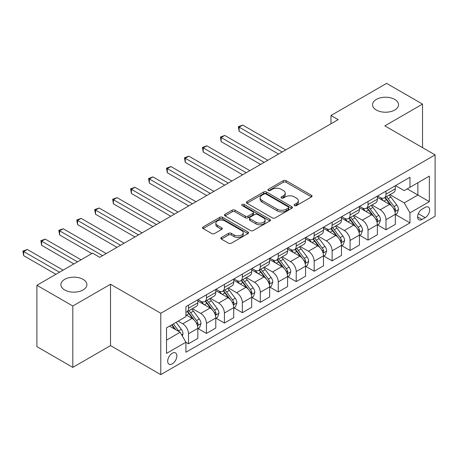 <?xml version="1.0" encoding="UTF-8"?>
<svg xmlns="http://www.w3.org/2000/svg" width="458" height="458" viewBox="0 0 458 458"><rect width="100%" height="100%" fill="white"/><g stroke="black" fill="none" stroke-linecap="round" stroke-linejoin="round"><path stroke-width="0.69" d="M294.534 205.579A1.397 0.807 0 0 0 296.509 205.579L311.486 196.929A1.992 1.151 0 0 0 312.07 196.116A1.992 1.151 0 0 0 311.486 195.303L286.107 180.652A1.992 1.151 0 0 0 283.29 180.652L268.314 189.297A1.397 0.807 0 0 0 267.901 189.87A1.397 0.807 0 0 0 268.314 190.436A1.397 0.807 0 0 0 270.283 190.436L272.224 189.32A6.378 3.681 0 0 1 281.246 189.32L283.359 190.539A6.378 3.681 0 0 1 285.231 193.144A6.378 3.681 0 0 1 283.359 195.749L281.424 196.871A1.397 0.807 0 0 0 281.012 197.438A1.397 0.807 0 0 0 281.424 198.011A1.397 0.807 0 0 0 283.393 198.011L285.334 196.888A6.378 3.681 0 0 1 294.357 196.888L296.469 198.108A6.378 3.681 0 0 1 298.341 200.713A6.378 3.681 0 0 1 296.469 203.318L294.534 204.44A1.397 0.807 0 0 0 294.122 205.007A1.397 0.807 0 0 0 294.534 205.579L294.534 204.44M83.075 279.351A13.001 7.505 0 0 0 68.912 277.725A13.001 7.505 0 0 0 60.885 284.658A13.001 7.505 0 0 0 64.692 289.966A13.001 7.505 0 0 0 78.862 291.591A13.001 7.505 0 0 0 86.888 284.658A13.001 7.505 0 0 0 83.075 279.351M394.744 99.415A13.001 7.505 0 0 0 380.575 97.789A13.001 7.505 0 0 0 372.549 104.722A13.001 7.505 0 0 0 376.356 110.029A13.001 7.505 0 0 0 390.525 111.655A13.001 7.505 0 0 0 398.552 104.722A13.001 7.505 0 0 0 394.744 99.415M172.271 363.852A6.498 3.75 120 0 0 176.513 358.122A6.498 3.75 120 0 0 175.517 352.912A6.498 3.75 120 0 0 172.271 353.238A6.498 3.75 120 0 0 168.023 358.963A6.498 3.75 120 0 0 169.019 364.173A6.498 3.75 120 0 0 172.271 363.852M221.403 237.462A1.992 1.151 0 0 0 220.819 238.274A1.992 1.151 0 0 0 221.403 239.093L228.519 243.204A1.992 1.151 0 0 0 231.342 243.204L247.973 233.597A1.992 1.151 0 0 0 248.557 232.784A1.992 1.151 0 0 0 247.973 231.971L222.599 217.321A1.992 1.151 0 0 0 219.783 217.321L203.146 226.922A1.992 1.151 0 0 0 202.562 227.735A1.992 1.151 0 0 0 203.146 228.553L211.745 233.517A1.992 1.151 0 0 0 214.562 233.517L221.683 229.406A1.992 1.151 0 0 0 222.267 228.594A1.992 1.151 0 0 0 221.683 227.775L217.418 225.313A5.336 3.08 0 0 1 215.855 223.138A5.336 3.08 0 0 1 219.147 220.292A5.336 3.08 0 0 1 224.958 220.962L241.669 230.609A5.336 3.08 0 0 1 243.227 232.784A5.336 3.08 0 0 1 239.935 235.63A5.336 3.08 0 0 1 234.124 234.96L231.342 233.351A1.992 1.151 0 0 0 228.519 233.351L221.403 237.462L221.403 239.093L228.519 235.011L228.519 233.351M110.51 284.246L72.811 306.013L36.903 285.282L36.903 346.643L72.811 367.373L110.51 345.607L160.781 374.627L160.781 313.266L110.51 284.246L110.51 345.607M422.534 147.636L422.534 104.103L384.835 125.87L435.1 154.89L160.781 313.266M422.534 104.103L386.626 83.373L330.974 115.502L330.974 123.792M36.903 285.282L92.556 253.148L99.741 257.299L338.153 119.647L330.974 115.502M272.367 217.888A1.992 1.151 0 0 0 275.184 217.888L291.82 208.287A1.992 1.151 0 0 0 292.404 207.468A1.992 1.151 0 0 0 291.82 206.655L266.442 192.005A1.992 1.151 0 0 0 263.625 192.005L246.988 201.612A1.992 1.151 0 0 0 246.404 202.425A1.992 1.151 0 0 0 246.988 203.238L272.367 217.888M242.683 205.877A1.397 0.807 0 0 1 244.097 206.077L244.097 204.417L269.899 219.313A1.992 1.151 0 0 1 270.483 220.126A1.992 1.151 0 0 1 269.899 220.939L253.263 230.546A1.992 1.151 0 0 1 250.44 230.546L225.067 215.895L225.067 214.264A1.992 1.151 0 0 0 224.483 215.083A1.992 1.151 0 0 0 225.067 215.895M225.067 214.264L232.189 210.159A1.992 1.151 0 0 1 235.006 210.159L245.299 216.096A1.992 1.151 0 0 0 248.116 216.096L252.839 213.371A1.992 1.151 0 0 0 253.423 212.558A1.992 1.151 0 0 0 252.839 211.745L242.127 205.556A1.397 0.807 0 0 1 241.715 204.989A1.397 0.807 0 0 1 242.58 204.245A1.397 0.807 0 0 1 244.097 204.417M425.19 207.377L422.03 209.203A6.298 3.635 120 0 0 417.919 214.75A6.298 3.635 120 0 0 418.881 219.8A6.298 3.635 120 0 0 422.03 219.485L425.19 217.659A6.298 3.635 120 0 0 429.301 212.111A6.298 3.635 120 0 0 428.339 207.068A6.298 3.635 120 0 0 425.19 207.377M160.781 374.627L435.1 216.25L435.1 154.89M395.529 185.61L404.219 190.631L409.967 187.311L409.967 177.28L185.914 306.637L185.914 316.667L166.523 327.859L166.523 353.404L185.914 342.206L185.914 352.242L409.967 222.886L409.967 212.85L404.219 202.9L389.941 194.656M409.967 187.311L429.358 176.118L429.358 201.657L409.967 212.85M72.811 306.013L72.811 367.373M407.236 188.885L417.868 195.022L417.868 182.753L429.358 176.118M404.219 202.9L417.868 195.022L429.358 201.657M166.523 340.134L180.166 332.256L169.54 326.119M185.914 342.292L188.496 343.781L188.496 333.75A8.124 4.689 -120 0 0 182.753 323.8L178.156 321.144M188.496 343.781L197.833 338.393L197.833 328.357A8.124 4.689 -120 0 0 192.091 318.407L185.914 314.841M198.051 328.569L206.449 333.418L206.449 323.382A8.124 4.689 -120 0 0 200.707 313.432L192.457 308.669M206.449 333.418L215.787 328.025L215.787 317.995A8.124 4.689 -120 0 0 210.045 308.045L197.833 300.998M216.004 318.201L224.403 323.05L224.403 313.02A8.124 4.689 -120 0 0 218.661 303.07L210.411 298.307M224.403 323.05L233.74 317.663L233.74 307.627A8.124 4.689 -120 0 0 227.992 297.677L215.787 290.63M233.952 307.839L242.356 312.688L242.356 302.652A8.124 4.689 -120 0 0 236.614 292.702L228.365 287.939M242.356 312.688L251.694 307.295L251.694 297.265A8.124 4.689 -120 0 0 245.946 287.315L233.74 280.267M251.906 297.471L260.31 302.32L260.31 292.29A8.124 4.689 -120 0 0 254.568 282.34L246.318 277.577M260.31 302.32L269.647 296.933L269.647 286.897A8.124 4.689 -120 0 0 263.9 276.947L251.694 269.899M269.859 287.109L278.264 291.958L278.264 281.922A8.124 4.689 -120 0 0 272.516 271.972L264.272 267.209M278.264 291.958L287.601 286.571L287.601 276.535A8.124 4.689 -120 0 0 281.853 266.585L269.647 259.537M287.813 276.741L296.217 281.59L296.217 271.56A8.124 4.689 -120 0 0 290.469 261.61L282.22 256.846M296.217 281.59L305.549 276.203L305.549 266.167A8.124 4.689 -120 0 0 299.807 256.217L287.601 249.169M305.767 266.379L314.171 271.228L314.171 261.192A8.124 4.689 -120 0 0 308.423 251.242L300.173 246.478M314.171 271.228L323.503 265.84L323.503 255.804A8.124 4.689 -120 0 0 317.76 245.854L305.549 238.807M323.72 256.011L332.124 260.86L332.124 250.829A8.124 4.689 -120 0 0 326.377 240.879L318.127 236.116M332.124 260.86L341.456 255.472L341.456 245.436A8.124 4.689 -120 0 0 335.714 235.486L323.503 228.439M341.674 245.648L350.072 250.497L350.072 240.461A8.124 4.689 -120 0 0 344.33 230.511L336.08 225.748M350.072 250.497L359.41 245.11L359.41 235.074A8.124 4.689 -120 0 0 353.668 225.124L341.456 218.077M359.627 235.28L368.026 240.135L368.026 230.099A8.124 4.689 -120 0 0 362.284 220.149L354.034 215.386M368.026 240.135L377.363 234.742L377.363 224.706A8.124 4.689 -120 0 0 371.615 214.756L359.41 207.709M377.581 224.918L385.98 229.767L385.98 219.731A8.124 4.689 -120 0 0 380.237 209.781L371.988 205.024M385.98 229.767L395.317 224.38L395.317 214.344A8.124 4.689 -120 0 0 389.569 204.394L377.363 197.346M377.581 195.978L380.237 197.513A8.124 4.689 -120 0 0 384.296 197.913A8.124 4.689 -120 0 0 385.98 194.192L385.98 191.123M359.627 206.34L362.284 207.875A8.124 4.689 -120 0 0 366.343 208.276A8.124 4.689 -120 0 0 368.026 204.56L368.026 201.491M341.674 216.708L344.33 218.243A8.124 4.689 -120 0 0 348.395 218.643A8.124 4.689 -120 0 0 350.072 214.922L350.072 211.854M323.72 227.071L326.377 228.605A8.124 4.689 -120 0 0 330.441 229.006A8.124 4.689 -120 0 0 332.124 225.29L332.124 222.222M305.767 237.439L308.423 238.973A8.124 4.689 -120 0 0 312.488 239.374A8.124 4.689 -120 0 0 314.171 235.652L314.171 232.584M287.813 247.801L290.469 249.335A8.124 4.689 -120 0 0 294.534 249.736A8.124 4.689 -120 0 0 296.217 246.02L296.217 242.952M269.859 258.169L272.516 259.703A8.124 4.689 -120 0 0 276.58 260.104A8.124 4.689 -120 0 0 278.264 256.383L278.264 253.314M251.906 268.531L254.568 270.065A8.124 4.689 -120 0 0 258.627 270.466A8.124 4.689 -120 0 0 260.31 266.751L260.31 263.682M233.952 278.899L236.614 280.433A8.124 4.689 -120 0 0 240.673 280.834A8.124 4.689 -120 0 0 242.356 277.113L242.356 274.044M216.004 289.261L218.661 290.796A8.124 4.689 -120 0 0 222.72 291.196A8.124 4.689 -120 0 0 224.403 287.481L224.403 284.412M198.051 299.629L200.707 301.164A8.124 4.689 -120 0 0 204.766 301.564A8.124 4.689 -120 0 0 206.449 297.843L206.449 294.775M395.529 214.55L409.967 222.886M384.296 197.913L393.634 192.526A8.124 4.689 -120 0 0 395.317 188.805L395.317 185.736M366.343 208.276L375.68 202.888A8.124 4.689 -120 0 0 377.363 199.167L377.363 196.098M348.395 218.643L357.727 213.256A8.124 4.689 -120 0 0 359.41 209.535L359.41 206.466M330.441 229.006L339.773 223.619A8.124 4.689 -120 0 0 341.456 219.897L341.456 216.829M312.488 239.374L321.819 233.986A8.124 4.689 -120 0 0 323.503 230.265L323.503 227.197M294.534 249.736L303.872 244.349A8.124 4.689 -120 0 0 305.549 240.627L305.549 237.559M276.58 260.104L285.918 254.711A8.124 4.689 -120 0 0 287.601 250.995L287.601 247.927M258.627 270.466L267.964 265.079A8.124 4.689 -120 0 0 269.647 261.358L269.647 258.289M240.673 280.834L250.011 275.441A8.124 4.689 -120 0 0 251.694 271.726L251.694 268.657M222.72 291.196L232.057 285.809A8.124 4.689 -120 0 0 233.74 282.088L233.74 279.019M204.766 301.564L214.104 296.171A8.124 4.689 -120 0 0 215.787 292.456L215.787 289.387M185.914 312.259A8.124 4.689 -120 0 0 186.818 311.927L196.15 306.539A8.124 4.689 -120 0 0 197.833 302.818L197.833 299.75M186.818 311.927A8.124 4.689 -120 0 0 188.496 308.211L188.496 305.142M180.166 332.256L185.914 342.206M295.089 205.774L296.469 204.978A6.378 3.681 0 0 0 298.341 202.373L298.341 200.713M285.231 193.144L285.231 194.805A6.378 3.681 0 0 1 283.359 197.409L281.979 198.205M311.457 196.946L286.107 182.313A1.992 1.151 0 0 0 283.29 182.313L268.869 190.637M291.792 208.298L266.442 193.665A1.992 1.151 0 0 0 263.625 193.665L247.017 203.255M288.294 208.041A1.397 0.807 0 0 0 288.706 207.468A1.397 0.807 0 0 0 288.294 206.901L266.018 194.043A1.397 0.807 0 0 0 264.048 194.043L262.005 195.222A6.378 3.681 0 0 0 260.133 197.827A6.378 3.681 0 0 0 262.005 200.432L277.227 209.22A6.378 3.681 0 0 0 286.25 209.22L288.294 208.041L288.294 209.701A1.397 0.807 0 0 0 288.706 209.129L288.706 207.468M260.133 197.827L260.133 199.482A6.378 3.681 0 0 0 262.005 202.087L262.005 200.432M288.294 209.701L286.25 210.88A6.378 3.681 0 0 1 277.227 210.88L262.005 202.087M225.096 215.907L232.189 211.814L232.189 210.159M253.423 212.558L253.423 214.218A1.992 1.151 0 0 1 252.839 215.031L248.116 217.756A1.992 1.151 0 0 1 245.299 217.756L235.006 211.814A1.992 1.151 0 0 0 232.189 211.814M244.097 206.077L269.871 220.956M255.976 222.262A5.336 3.08 0 0 0 261.787 222.931A5.336 3.08 0 0 0 265.079 220.086A5.336 3.08 0 0 0 263.516 217.911L257.631 214.51A1.992 1.151 0 0 0 254.814 214.51L250.091 217.235A1.992 1.151 0 0 0 249.507 218.054A1.992 1.151 0 0 0 250.091 218.867L255.976 222.262L255.976 223.922A5.336 3.08 0 0 0 261.787 224.592A5.336 3.08 0 0 0 265.079 221.746L265.079 220.086M249.507 218.054L249.507 219.708A1.992 1.151 0 0 0 250.091 220.521L250.091 218.867M255.976 223.922L250.091 220.521M243.227 232.784L243.227 234.439A5.336 3.08 0 0 1 239.935 237.284A5.336 3.08 0 0 1 234.124 236.62L231.342 235.011A1.992 1.151 0 0 0 228.519 235.011M215.855 223.138L215.855 224.798A5.336 3.08 0 0 0 217.418 226.973L217.418 225.313M221.655 229.418L217.418 226.973M247.95 233.614L222.599 218.976A1.992 1.151 0 0 0 219.783 218.976L203.169 228.565M395.317 214.676L397.04 213.68L398.477 209.535A5.381 3.109 -120 0 0 396.76 204.949L390.892 197.117A15.538 8.971 -120 0 0 389.191 195.085M383.357 200.804A15.538 8.971 -120 0 0 380.174 197.478M394.825 211.378L395.454 210.703L395.569 209.764A5.381 3.109 -120 0 0 394.029 206.524L388.161 198.692A15.538 8.971 -120 0 0 386.466 196.659M385.018 197.495A12.898 7.448 60 0 1 387.136 199.906L392.105 206.535M285.729 149.915L242.717 125.08L239.128 127.152L239.128 131.297L278.55 154.06M384.743 197.656A15.538 8.971 60 0 1 386.438 199.688L390.336 204.898M239.128 131.297L238.337 126.7L282.139 151.987M238.337 126.7L242.717 125.08M377.363 225.038L379.087 224.048L380.524 219.897A5.381 3.109 -120 0 0 378.806 215.317L372.938 207.48A15.538 8.971 -120 0 0 371.243 205.453M365.404 211.172A15.538 8.971 -120 0 0 362.221 207.84M376.871 221.746L377.501 221.065L377.615 220.126A5.381 3.109 -120 0 0 376.075 216.892L370.207 209.06A15.538 8.971 -120 0 0 368.513 207.027M367.064 207.863A12.898 7.448 60 0 1 369.182 210.268L374.152 216.897M267.775 160.277L224.764 135.448L221.174 137.52L221.174 141.665L260.596 164.428M366.789 208.024A15.538 8.971 60 0 1 368.484 210.05L372.383 215.26M221.174 141.665L220.384 137.062L264.186 162.355M220.384 137.062L224.764 135.448M359.41 235.406L361.133 234.41L362.57 230.265A5.381 3.109 -120 0 0 360.852 225.679L354.984 217.848A15.538 8.971 -120 0 0 353.29 215.815M347.45 221.535A15.538 8.971 -120 0 0 344.273 218.208M358.917 232.109L359.547 231.433L359.662 230.494A5.381 3.109 -120 0 0 358.122 227.254L352.254 219.422A15.538 8.971 -120 0 0 350.559 217.39M349.111 218.226A12.898 7.448 60 0 1 351.229 220.636L356.198 227.265M249.828 170.645L206.81 145.81L203.22 147.882L203.22 152.027L242.643 174.79M348.836 218.386A15.538 8.971 60 0 1 350.53 220.418L354.435 225.628M203.22 152.027L202.43 147.43L246.232 172.718M202.43 147.43L206.81 145.81M341.456 245.769L343.179 244.778L344.616 240.627A5.381 3.109 -120 0 0 342.899 236.047L337.031 228.21A15.538 8.971 -120 0 0 335.336 226.183M329.497 231.903A15.538 8.971 -120 0 0 326.319 228.571M340.97 242.477L341.708 240.856A5.381 3.109 -120 0 0 340.168 237.622L334.3 229.79A15.538 8.971 -120 0 0 332.605 227.758M331.163 228.594A12.898 7.448 60 0 1 333.275 230.998L338.244 237.628M231.874 181.007L188.856 156.178L185.267 158.25L185.267 162.395L224.689 185.158M330.882 228.754A15.538 8.971 60 0 1 332.577 230.78L336.481 235.99M185.267 162.395L184.477 157.792L228.279 183.085M184.477 157.792L188.856 156.178M323.503 256.137L325.226 255.14L326.663 250.995A5.381 3.109 -120 0 0 324.945 246.41L319.077 238.578A15.538 8.971 -120 0 0 317.383 236.546M311.543 242.265A15.538 8.971 -120 0 0 308.366 238.939M323.016 252.839L323.76 251.224A5.381 3.109 -120 0 0 322.214 247.984L316.346 240.152A15.538 8.971 -120 0 0 314.652 238.12M313.209 238.956A12.898 7.448 60 0 1 315.322 241.366L320.291 247.996M213.92 191.375L170.903 166.54L167.313 168.613L167.313 172.758L206.735 195.52M312.929 239.116A15.538 8.971 60 0 1 314.623 241.148L318.528 246.358M167.313 172.758L166.523 168.155L210.331 193.448M166.523 168.155L170.903 166.54M305.549 266.499L307.272 265.508L308.709 261.358A5.381 3.109 -120 0 0 306.992 256.778L301.124 248.94A15.538 8.971 -120 0 0 299.429 246.914M293.595 252.633A15.538 8.971 -120 0 0 290.412 249.301M305.062 263.207L305.807 261.587A5.381 3.109 -120 0 0 304.267 258.352L298.398 250.52A15.538 8.971 -120 0 0 296.698 248.488M295.255 249.324A12.898 7.448 60 0 1 297.374 251.728L302.337 258.358M195.967 201.738L152.949 176.908L149.36 178.981L149.36 183.126L188.782 205.888M294.975 249.484A15.538 8.971 60 0 1 296.67 251.511L300.574 256.72M149.36 183.126L148.569 178.523L192.377 203.81M148.569 178.523L152.949 176.908M287.601 276.867L289.324 275.871L290.756 271.726A5.381 3.109 -120 0 0 289.038 267.14L283.17 259.308A15.538 8.971 -120 0 0 281.475 257.276M275.642 262.995A15.538 8.971 -120 0 0 272.458 259.669M287.109 273.569L287.853 271.955A5.381 3.109 -120 0 0 286.313 268.714L280.445 260.883A15.538 8.971 -120 0 0 278.745 258.85M277.302 259.686A12.898 7.448 60 0 1 279.42 262.096L284.384 268.726M178.013 212.106L134.996 187.27L131.406 189.343L131.406 193.488L170.834 216.25M277.021 259.846A15.538 8.971 60 0 1 278.722 261.879L282.62 267.088M131.406 193.488L130.616 188.885L174.424 214.178M130.616 188.885L134.996 187.27M269.647 287.229L271.371 286.239L272.802 282.088A5.381 3.109 -120 0 0 271.084 277.508L265.216 269.67A15.538 8.971 -120 0 0 263.522 267.644M257.688 273.363A15.538 8.971 -120 0 0 254.505 270.031M269.155 283.937L269.899 282.317A5.381 3.109 -120 0 0 268.359 279.082L262.491 271.25A15.538 8.971 -120 0 0 260.797 269.218M259.348 270.054A12.898 7.448 60 0 1 261.466 272.458L266.43 279.088M160.06 222.468L117.048 197.638L113.452 199.711L113.452 203.856L152.88 226.618M259.073 270.214A15.538 8.971 60 0 1 260.768 272.241L264.667 277.451M113.452 203.856L112.662 199.253L156.47 224.54M112.662 199.253L117.048 197.638M251.694 297.597L253.417 296.601L254.854 292.456A5.381 3.109 -120 0 0 253.137 287.87L247.263 280.038A15.538 8.971 -120 0 0 245.568 278.006M239.734 283.725A15.538 8.971 -120 0 0 236.551 280.399M251.202 294.299L251.946 292.685A5.381 3.109 -120 0 0 250.406 289.445L244.538 281.613A15.538 8.971 -120 0 0 242.843 279.58M241.395 280.416A12.898 7.448 60 0 1 243.513 282.826L248.476 289.456M142.106 232.836L99.094 208.001L95.504 210.073L95.504 214.218L134.927 236.981M241.12 280.577A15.538 8.971 60 0 1 242.814 282.609L246.713 287.819M95.504 214.218L94.714 209.615L138.516 234.908M94.714 209.615L99.094 208.001M233.74 307.959L235.464 306.969L236.901 302.818A5.381 3.109 -120 0 0 235.183 298.238L229.315 290.401A15.538 8.971 -120 0 0 227.615 288.374M221.781 294.093A15.538 8.971 -120 0 0 218.598 290.761M233.248 304.662L233.878 303.986L233.992 303.047A5.381 3.109 -120 0 0 232.452 299.813L226.584 291.981A15.538 8.971 -120 0 0 224.889 289.948M223.441 290.784A12.898 7.448 60 0 1 225.559 293.189L230.529 299.818M124.152 243.198L81.14 218.363L77.551 220.441L77.551 224.586L116.973 247.349M223.166 290.945A15.538 8.971 60 0 1 224.861 292.971L228.76 298.181M77.551 224.586L76.761 219.983L120.563 245.27M76.761 219.983L81.14 218.363M215.787 318.327L217.51 317.331L218.947 313.186A5.381 3.109 -120 0 0 217.229 308.6L211.361 300.769A15.538 8.971 -120 0 0 209.667 298.736M203.827 304.455A15.538 8.971 -120 0 0 200.644 301.129M215.294 315.03L215.924 314.354L216.039 313.415A5.381 3.109 -120 0 0 214.499 310.175L208.63 302.343A15.538 8.971 -120 0 0 206.936 300.311M205.487 301.146A12.898 7.448 60 0 1 207.606 303.557L212.575 310.186M106.199 253.566L63.187 228.731L59.597 230.803L59.597 234.948L91.84 253.566M205.213 301.307A15.538 8.971 60 0 1 206.907 303.339L210.806 308.549M59.597 234.948L58.807 230.345L102.609 255.638M58.807 230.345L63.187 228.731M197.833 328.689L199.556 327.699L200.993 323.548A5.381 3.109 -120 0 0 199.276 318.968L193.408 311.131A15.538 8.971 -120 0 0 191.713 309.104M197.341 325.392L197.971 324.716L198.085 323.777A5.381 3.109 -120 0 0 196.545 320.543L190.677 312.711A15.538 8.971 -120 0 0 188.982 310.679M187.534 311.514A12.898 7.448 60 0 1 189.652 313.919L194.621 320.548M81.066 259.783L45.233 239.093L41.644 241.171L41.644 245.316L73.887 263.928M187.259 311.675A15.538 8.971 60 0 1 188.954 313.701L192.858 318.911M41.644 245.316L40.854 240.713L77.476 261.856M40.854 240.713L45.233 239.093M182.324 335.989L183.04 333.916A5.381 3.109 -120 0 0 181.322 329.331L176.084 322.34M63.112 270.151L27.28 249.461L23.69 251.534L23.69 255.679L55.933 274.296M179.084 331.632A5.381 3.109 -120 0 0 178.591 330.905L173.359 323.915M172.008 324.693L175.769 329.72M171.636 324.911L174.824 329.17M23.69 255.679L22.9 251.076L59.523 272.224M22.9 251.076L27.28 249.461M182.753 323.8L192.091 318.407M200.707 313.432L210.045 308.045M218.661 303.07L227.992 297.677M236.614 292.702L245.946 287.315M254.568 282.34L263.9 276.947M272.516 271.972L281.853 266.585M290.469 261.61L299.807 256.217M308.423 251.242L317.76 245.854M326.377 240.879L335.714 235.486M344.33 230.511L353.668 225.124M362.284 220.149L371.615 214.756M380.237 209.781L389.569 204.394M385.98 194.192L395.317 188.805M385.98 219.731L395.317 214.344M368.026 230.099L377.363 224.706M368.026 204.56L377.363 199.167M350.072 240.461L359.41 235.074M350.072 214.922L359.41 209.535M332.124 250.829L341.456 245.436M332.124 225.29L341.456 219.897M314.171 261.192L323.503 255.804M314.171 235.652L323.503 230.265M296.217 271.56L305.549 266.167M296.217 246.02L305.549 240.627M278.264 281.922L287.601 276.535M278.264 256.383L287.601 250.995M260.31 292.29L269.647 286.897M260.31 266.751L269.647 261.358M242.356 302.652L251.694 297.265M242.356 277.113L251.694 271.726M224.403 313.02L233.74 307.627M224.403 287.481L233.74 282.088M206.449 323.382L215.787 317.995M206.449 297.843L215.787 292.456M188.496 333.75L197.833 328.357M188.496 308.211L197.833 302.818M418.303 213.686L425.19 217.659M417.576 216.915L422.03 219.485M296.469 204.978L296.469 203.318M281.424 198.011L281.424 196.871M283.359 197.409L283.359 195.749M268.314 190.436L268.314 189.297M283.29 182.313L283.29 180.652M286.107 182.313L286.107 180.652M311.486 196.929L311.486 195.303M246.988 203.238L246.988 201.612M263.625 193.665L263.625 192.005M266.442 193.665L266.442 192.005M291.82 208.287L291.82 206.655M277.227 210.88L277.227 209.22M286.25 210.88L286.25 209.22M235.006 211.814L235.006 210.159M245.299 217.756L245.299 216.096M248.116 217.756L248.116 216.096M252.839 215.031L252.839 213.371M269.899 220.939L269.899 219.313M231.342 235.011L231.342 233.351M234.124 236.62L234.124 234.96M221.683 229.406L221.683 227.775M203.146 228.553L203.146 226.922M219.783 218.976L219.783 217.321M222.599 218.976L222.599 217.321M247.973 233.597L247.973 231.971M394.916 211.676L398.443 209.638M388.161 198.692L390.892 197.117M383.93 201.136L386.438 199.688M394.029 206.524L396.76 204.949M393.605 208.63L395.569 209.764M376.963 222.038L380.489 220.006M370.207 209.06L372.938 207.48M365.976 211.499L368.484 210.05M376.075 216.892L378.806 215.317M375.652 218.993L377.615 220.126M359.009 232.406L362.536 230.368M352.254 219.422L354.984 217.848M348.023 221.867L350.53 220.418M358.122 227.254L360.852 225.679M357.698 229.361L359.662 230.494M341.055 242.769L344.582 240.736M334.3 229.79L337.031 228.21M330.069 232.229L332.577 230.78M340.168 237.622L342.899 236.047M339.744 239.723L341.708 240.856M323.102 253.137L326.628 251.099M316.346 240.152L319.077 238.578M312.116 242.597L314.623 241.148M322.214 247.984L324.945 246.41M321.791 250.091L323.76 251.224M305.148 263.499L308.675 261.461M298.398 250.52L301.124 248.94M294.162 252.959L296.67 251.511M304.267 258.352L306.992 256.778M303.837 260.453L305.807 261.587M287.195 273.867L290.721 271.829M280.445 260.883L283.17 259.308M276.208 263.327L278.722 261.879M286.313 268.714L289.038 267.14M285.884 270.821L287.853 271.955M269.241 284.229L272.768 282.191M262.491 271.25L265.216 269.67M258.26 273.689L260.768 272.241M268.359 279.082L271.084 277.508M267.93 281.183L269.899 282.317M251.293 294.597L254.814 292.559M244.538 281.613L247.263 280.038M240.307 284.057L242.814 282.609M250.406 289.445L253.137 287.87M249.976 291.551L251.946 292.685M233.34 304.959L236.866 302.921M226.584 291.981L229.315 290.401M222.353 294.42L224.861 292.971M232.452 299.813L235.183 298.238M232.029 301.914L233.992 303.047M215.386 315.327L218.913 313.289M208.63 302.343L211.361 300.769M204.4 304.788L206.907 303.339M214.499 310.175L217.229 308.6M214.075 312.276L216.039 313.415M197.432 325.69L200.959 323.651M190.677 312.711L193.408 311.131M186.446 315.15L188.954 313.701M196.545 320.543L199.276 318.968M196.121 322.644L198.085 323.777M181.643 334.809L183.005 334.019M178.591 330.905L181.322 329.331"/></g></svg>
